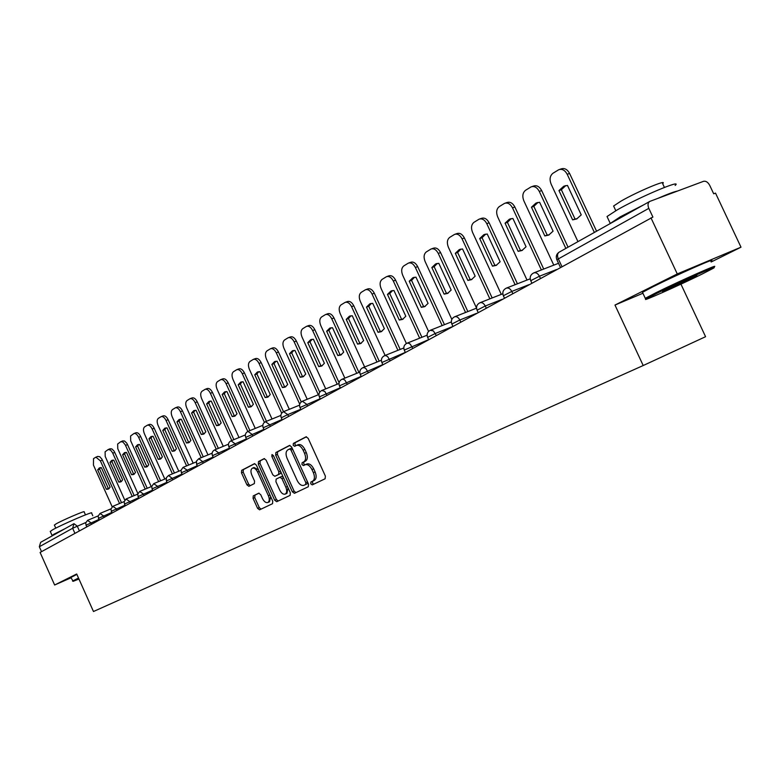 <?xml version="1.0" encoding="UTF-8"?>
<svg xmlns="http://www.w3.org/2000/svg" width="780" height="780" viewBox="0 0 780 780"><rect width="100%" height="100%" fill="white"/><g stroke="black" fill="none" stroke-linecap="round" stroke-linejoin="round"><path stroke-width="1.17" d="M310.752 483.824L312.244 484.877L325.114 478.784L325.377 476.102L308.159 438.321L306.023 436.839L293.368 443.42L293.202 445.302L294.674 446.326L296.38 445.448C298.847 444.736 301.099 446.316 303.127 450.187L304.551 453.307C306.16 457.47 305.897 460.317 303.771 461.877L302.143 462.686L301.967 464.548L303.459 465.592L305.126 464.763C307.622 464.051 309.894 465.65 311.951 469.56L313.385 472.68C314.983 476.843 314.72 479.671 312.575 481.192L310.927 481.972L310.752 483.824M305.321 464.685L306.862 464.012C309.358 463.3 311.63 464.89 313.687 468.79L315.11 471.919C316.719 476.073 316.446 478.901 314.301 480.421L312.653 481.202L312.478 483.054L313.765 484.165M306.491 436.771L295.103 442.689L294.938 444.561L296.029 445.633M296.654 445.341L298.116 444.707C300.583 444.005 302.835 445.575 304.873 449.436L306.286 452.556C307.895 456.719 307.632 459.566 305.506 461.126L303.869 461.935L303.703 463.798L304.873 464.89M253.256 495.895L253.071 498.391L257.595 508.365L259.574 509.827L272.542 503.685L272.737 501.16L256.386 465.133L254.407 463.69L241.663 470.32L241.488 472.846L246.948 484.877L248.898 486.32L254.358 483.581L254.543 481.055L251.813 475.04C250.516 471.685 250.692 469.404 252.359 468.205C254.26 467.678 256.015 468.965 257.644 472.066L268.388 495.748C269.685 499.073 269.51 501.325 267.862 502.505C265.931 503.042 264.137 501.735 262.499 498.595L260.725 494.666L258.736 493.204L253.256 495.895L254.943 495.154L254.758 497.65L259.282 507.614L261.037 509.135M711.145 262.002L741 247.182L677.274 273.936L614.981 305.058L643.207 365.527L93.473 611.51L76.694 573.992L54.639 585.01L40.102 552.445L652.909 217.074L648.814 208.357L556.861 259.721M677.274 273.936L650.959 217.815M292.354 491.819L294.44 493.311L308.285 486.759L308.529 484.127L291.584 446.901L289.497 445.438L275.886 452.517L275.671 455.14L292.354 491.819L294.06 491.059L295.912 492.619M290.111 495.358L276.724 501.706L274.687 500.224L258.307 464.139L258.492 461.565L264.079 458.659L266.107 460.102L272.805 474.835L274.833 476.297L278.635 474.406L278.85 471.802L271.83 456.378L271.996 454.545L273.41 455.559L290.335 492.784L290.111 495.358M741 247.182L715.514 193.108L713.7 193.801L709.732 185.386C707.967 182.179 705.89 180.823 703.521 181.321L649.789 201.406C647.839 202.761 647.507 205.072 648.814 208.357M680.94 284.154L705.578 336.697L643.207 365.527M54.639 585.01L70.999 577.804M41.535 551.665L39.332 546.741L40.648 542.324L73.817 523.76M276.51 475.566L280.342 473.655L280.819 471.841M614.981 305.058L642.915 293.251M289.955 445.37L277.612 451.786L277.397 454.409L294.06 491.059M303.947 485.296L307.378 483.717L305.662 484.487L305.828 482.644L290.979 450.021L289.526 448.988L287.82 449.875C285.753 451.435 285.509 454.262 287.099 458.348L297.19 480.519C299.227 484.399 301.48 485.989 303.947 485.296L307.378 483.717L307.71 482.332M292.481 448.87L291.252 448.256L289.585 448.968M264.537 458.591L260.198 460.844L260.013 463.418L276.383 499.473L278.187 501.014M279.757 490.132C281.424 493.321 283.257 494.647 285.256 494.091C286.952 492.882 287.147 490.581 285.841 487.198L281.98 478.715L279.923 477.243L276.13 479.125L275.925 481.699L279.757 490.132M285.256 494.091L286.962 493.331L288.025 487.705M283.276 477.262L281.648 476.492L279.991 477.214M259.048 493.135L254.943 495.154M267.862 502.505L269.548 501.755L270.64 496.548M258.55 469.911L254.056 467.483L252.496 468.146M254.836 463.632L243.35 469.599L243.184 472.124L248.635 484.146L250.234 485.648M581.236 214.89L567.469 185.416L563.648 186.313L558.958 190.573L572.627 219.862L576.693 218.946L581.236 214.89M594.36 232.43L567.197 174.281C564.915 170.137 562.087 168.617 558.704 169.738L552.962 173.257C549.919 175.734 549.305 179.361 551.129 184.139L577.941 241.615M577.112 218.741L575.006 218.985L561.356 189.735L558.958 190.573M565.754 185.62L561.356 189.735M559.63 169.416L561.112 168.919C564.486 167.807 567.323 169.319 569.595 173.453L567.197 174.281M596.573 231.192L569.595 173.453M575.006 218.985L572.627 219.862M553.078 231.153L539.624 202.274L535.918 203.122L531.463 207.217L544.82 235.93L548.75 235.063L553.078 231.153M565.841 248.391L539.282 191.412C537.05 187.346 534.31 185.835 531.063 186.898L525.564 190.271C522.649 192.66 522.083 196.199 523.867 200.87L553.78 265.142M549.227 234.829L547.19 235.053L533.832 206.378L531.463 207.217M537.947 202.459L533.832 206.378M531.901 186.615L533.452 186.079C536.708 185.016 539.448 186.518 541.671 190.583L539.282 191.412M568.045 247.162L541.671 190.583M547.19 235.053L544.82 235.93M526.061 246.772L512.899 218.458L509.311 219.258L505.06 223.207L518.135 251.345L521.927 250.536L526.061 246.772M541.379 269.948L512.499 207.851C510.315 203.853 507.663 202.361 504.533 203.375L499.258 206.612C496.47 208.913 495.944 212.355 497.698 216.938L527.017 280.049M522.454 250.273L520.484 250.477L507.419 222.368L505.06 223.207M511.261 218.624L507.419 222.368M505.303 203.112L506.902 202.556C510.042 201.542 512.694 203.024 514.868 207.022L512.499 207.851M543.718 269.041L514.868 207.022M520.484 250.477L518.135 251.345M656.858 293.348L646.415 298.789C638.869 303.293 679.214 285.382 701.942 274.151L713.066 268.408C722.192 263.162 679.712 282.009 656.858 293.348M696.784 275.71L696.286 275.954M645.899 298.603L645.216 298.35L655.902 292.763C679.204 281.18 722.621 261.934 713.573 267.169M668.343 288.464C679.682 282.838 700.538 273.575 696.404 275.993L690.885 278.86C679.429 284.524 658.895 293.641 663.088 291.194L668.343 288.464M607.591 217.727L607.025 216.518L617.126 209.947C639.697 196.94 683.377 178.542 675.149 185.435M609.677 223.86L620.334 216.781L643.471 204.945M614.035 206.924L613.606 206.008L620.929 201.172C637.153 191.743 668.411 178.62 662.639 183.631L664.414 187.415M642.72 292.822L642.486 292.334L653.075 286.718C676.318 275.028 719.755 255.84 710.765 261.202M672.087 286.64L686.897 279.776M657.784 198.403C667.67 194.113 674.261 191.656 677.557 191.022M78.731 578.545L73.164 581.324L78.946 579.023M72.54 581.09L78.497 578.038M50.31 531.521L52.26 530.01C60.869 524.989 94.204 510.647 91.582 513.065L92.8 515.785M52.816 535.519L52.075 535.47L54.103 534.134L64.915 528.742M54.415 525.145L55.828 524.024C62.029 520.367 85.956 510.1 84.133 511.865L85.468 514.858M70.863 577.483L76.869 574.382M500.117 261.768L487.227 234L483.756 234.761L479.69 238.563L492.492 266.165L496.168 265.405L500.117 261.768M515.112 284.7L486.779 223.645C484.643 219.716 482.069 218.234 479.047 219.2L473.996 222.31C471.315 224.533 470.827 227.887 472.553 232.372L501.286 294.372M496.723 265.112L494.822 265.288L482.04 237.724L479.69 238.563M485.638 234.156L482.04 237.724M479.749 218.956L481.406 218.38C484.429 217.405 487.003 218.887 489.128 222.807L486.779 223.645M517.433 283.793L489.128 222.807M494.822 265.288L492.492 266.165M475.166 276.178L462.56 248.947L459.186 249.659L455.305 253.334L467.844 280.41L471.393 279.689L475.166 276.178M489.86 298.867L462.052 238.816C459.966 234.955 457.46 233.493 454.555 234.409L449.699 237.393C447.125 239.538 446.686 242.814 448.373 247.221L476.531 308.09M471.998 279.377L470.155 279.532L457.636 252.486L455.305 253.334M460.999 249.083L457.636 252.486M455.198 234.185L456.895 233.591C459.8 232.664 462.306 234.127 464.392 237.988L462.052 238.816M492.17 297.96L464.392 237.988M470.155 279.532L467.844 280.41M451.171 290.043L438.818 263.318L435.552 263.991L431.847 267.54L444.122 294.119L447.564 293.436L451.171 290.043M465.562 312.478L438.262 253.422C436.225 249.619 433.797 248.167 430.989 249.044L426.328 251.911C423.852 253.987 423.442 257.185 425.1 261.505L451.834 319.4M448.188 293.104L446.413 293.241L434.158 266.692L431.847 267.54M437.317 263.435L434.158 266.692M431.584 248.839L433.31 248.225C436.118 247.338 438.545 248.791 440.583 252.583L438.262 253.422M467.863 311.571L440.583 252.583M446.413 293.241L444.122 294.119M428.074 303.391L415.964 277.154L412.805 277.797L409.247 281.219L421.278 307.32L424.613 306.677L428.074 303.391M442.182 325.572L415.369 267.472C413.371 263.738 411.011 262.294 408.301 263.143L403.816 265.892C401.437 267.901 401.066 271.021 402.694 275.252L428.581 331.432M425.276 306.325L423.56 306.442L411.538 280.371L409.247 281.219M414.511 277.261L411.538 280.371M408.847 262.938L410.602 262.314C413.322 261.466 415.672 262.909 417.68 266.633L415.369 267.472M444.454 324.665L417.68 266.633M423.56 306.442L421.278 307.32M405.815 316.251L393.949 290.482L390.877 291.086L387.475 294.401L399.272 320.034L402.5 319.43L405.815 316.251M419.65 338.179L393.315 281.005C391.355 277.329 389.064 275.906 386.441 276.715L382.132 279.367C379.84 281.307 379.49 284.359 381.098 288.512L406.39 343.502M403.182 319.059L401.534 319.166L389.747 293.563L387.475 294.401M392.535 290.569L389.747 293.563M386.948 276.529L388.732 275.886C391.355 275.077 393.647 276.5 395.606 280.176L393.315 281.005M421.912 337.282L395.606 280.176M401.534 319.166L399.272 320.034M384.365 328.653L372.723 303.332L369.749 303.907L366.483 307.115L378.046 332.299L381.186 331.724L384.365 328.653M397.927 350.327L372.06 294.06C370.139 290.443 367.906 289.019 365.372 289.799L361.218 292.354C359.014 294.235 358.693 297.209 360.272 301.294L385.135 355.436M381.888 331.344L380.299 331.432L368.735 306.277L366.483 307.115M371.358 303.41L368.735 306.277M365.84 289.633L367.643 288.971C370.178 288.19 372.401 289.614 374.322 293.221L372.06 294.06M400.169 349.43L374.322 293.221M380.299 331.432L378.046 332.299M363.665 340.606L352.248 315.734L349.352 316.27L346.223 319.381L357.581 344.126L360.613 343.59L363.665 340.606M376.974 362.027L351.556 306.647C349.664 303.089 347.5 301.675 345.052 302.425L341.045 304.882C338.92 306.706 338.627 309.621 340.177 313.628L364.64 366.98M361.335 343.19L359.804 343.258L348.465 318.542L346.223 319.381M350.932 315.793L348.465 318.542M345.481 302.269L347.295 301.597C349.752 300.856 351.916 302.26 353.798 305.819L351.556 306.647M379.197 361.14L353.798 305.819M359.804 343.258L357.581 344.126M343.697 352.151L332.485 327.697L329.677 328.204L326.664 331.217L337.808 355.553L340.762 355.046L343.697 352.151M356.743 373.327L331.763 318.796C329.911 315.296 327.795 313.892 325.426 314.613L321.565 316.982C319.517 318.747 319.244 321.604 320.775 325.543L344.848 378.125M341.494 354.637L340.022 354.685L328.887 330.379L326.664 331.217M331.207 327.746L328.887 330.379M325.825 314.467L327.659 313.784C330.028 313.072 332.144 314.467 333.986 317.967L331.763 318.796M358.956 372.44L333.986 317.967M340.022 354.685L337.808 355.553M324.402 363.305L313.404 339.251L310.664 339.739L307.778 342.664L318.718 366.59L321.575 366.113L324.402 363.305M337.204 384.228L312.644 330.535C310.83 327.083 308.773 325.699 306.472 326.381L302.747 328.673C300.768 330.389 300.524 333.177 302.026 337.048L325.718 388.879M322.325 365.683L320.902 365.723L309.972 341.825L307.778 342.664M312.166 339.29L309.972 341.825M306.842 326.245L308.685 325.562C310.986 324.87 313.043 326.255 314.857 329.706L312.644 330.535M339.085 382.668L314.857 329.706M320.902 365.723L318.718 366.59M305.75 374.078L294.947 350.425L292.285 350.883L289.517 353.72L300.251 377.257L303.04 376.808L305.75 374.078M318.328 394.758L294.167 341.874C292.383 338.471 290.384 337.096 288.151 337.76L284.564 339.973C282.643 341.63 282.428 344.37 283.901 348.173L307.223 399.272M303.79 376.369L302.425 376.399L291.691 352.882L289.517 353.72M293.758 350.454L291.691 352.882M288.502 337.633L290.345 336.94C292.578 336.277 294.577 337.652 296.361 341.045L294.167 341.874M319.712 392.165L296.361 341.045M302.425 376.399L300.251 377.257M287.723 384.501L277.105 361.228L274.521 361.657L271.849 364.416L282.409 387.572L285.11 387.143L287.723 384.501M299.725 404.186L276.305 352.843C274.55 349.489 272.6 348.124 270.445 348.757L266.965 350.893C265.122 352.511 264.917 355.192 266.37 358.936L289.331 409.315M285.87 386.704L284.564 386.714L274.014 363.587L271.849 364.416M275.964 361.247L274.014 363.587M270.757 348.64L272.62 347.939C274.774 347.305 276.724 348.67 278.479 352.014L276.305 352.843M301.246 401.915L278.479 352.014M284.564 386.714L282.409 387.572M270.27 394.582L259.847 371.68L257.332 372.089L254.758 374.761L265.132 397.556L267.764 397.156L270.27 394.582M281.677 413.195L259.019 363.451C257.302 360.145 255.391 358.8 253.305 359.404L249.941 361.471C248.157 363.041 247.982 365.664 249.405 369.349L272.015 419.026M268.525 396.698L267.267 396.698L256.903 373.942L254.758 374.761M258.745 371.69L256.903 373.942M253.598 359.287L255.46 358.585C257.556 357.981 259.457 359.327 261.173 362.622L259.019 363.451M300.778 409.276L287.791 414.59L283.51 411.694L261.173 362.622M267.267 396.698L265.132 397.556M253.383 404.342L243.136 381.8L240.679 382.18L238.202 384.784L248.401 407.219L250.965 406.848L253.383 404.342M264.41 422.351L242.287 373.718C240.601 370.461 238.739 369.125 236.71 369.71L233.464 371.709C231.728 373.23 231.572 375.804 232.986 379.431L255.255 428.425M251.735 406.38L250.526 406.37L240.338 383.965L238.202 384.784M242.073 381.8L240.338 383.965M236.993 369.603L238.846 368.901C240.883 368.316 242.736 369.652 244.432 372.898L242.287 373.718M266.448 421.298L244.432 372.898M250.526 406.37L248.401 407.219M237.032 413.79L226.951 391.599L224.562 391.96L222.173 394.495L232.206 416.578L234.692 416.227L237.032 413.79M247.806 431.486L226.083 383.662C224.425 380.455 222.612 379.129 220.643 379.694L217.493 381.625C215.826 383.107 215.68 385.632 217.074 389.2L239.011 437.531M235.472 415.76L234.302 415.74L224.289 393.676L222.173 394.495M225.927 391.589L224.289 393.676M220.896 379.587L222.758 378.885C224.728 378.319 226.551 379.645 228.208 382.853L226.083 383.662M249.912 430.619L228.208 382.853M234.302 415.74L232.206 416.578M221.179 422.945L211.263 401.095L208.942 401.437L206.632 403.904L216.499 425.656L218.926 425.324L221.179 422.945M231.797 440.495L210.386 393.305C208.757 390.136 206.983 388.82 205.062 389.366L202.02 391.238C200.401 392.681 200.275 395.158 201.649 398.668L223.255 446.345M219.707 424.846L218.585 424.817L208.728 403.084L206.632 403.904M210.278 401.076L208.728 403.084M205.306 389.269L207.168 388.557C209.079 388.021 210.853 389.327 212.492 392.486L210.386 393.305M233.883 439.637L212.492 392.486M218.585 424.817L216.499 425.656M205.813 431.827L196.063 410.299L193.791 410.621L191.568 413.02L201.269 434.45L203.639 434.148L205.813 431.827M216.274 449.231L195.166 402.646C193.557 399.526 191.822 398.219 189.969 398.746L187.015 400.559C185.445 401.963 185.338 404.391 186.683 407.852L207.987 454.896M204.418 433.66L203.336 433.622L193.645 412.21L191.568 413.02M195.107 410.28L193.645 412.21M190.193 398.648L192.046 397.936C193.908 397.42 195.643 398.716 197.252 401.837L195.166 402.646M218.341 448.373L197.252 401.837M203.336 433.622L201.269 434.45M190.905 440.447L181.311 419.231L179.098 419.533L176.953 421.873L186.498 442.991L188.809 442.699L190.905 440.447M201.211 457.694L180.404 411.703C178.825 408.632 177.128 407.335 175.315 407.843L172.458 409.598C170.937 410.962 170.849 413.351 172.175 416.754L193.167 463.183M189.589 442.202L188.555 442.162L179.01 421.063L176.953 421.873M180.394 419.201L179.01 421.063M175.529 407.755L177.382 407.043C179.195 406.536 180.892 407.833 182.471 410.904L180.404 411.703M203.258 456.846L182.471 410.904M188.555 442.162L186.498 442.991M176.446 448.802L166.998 427.898L164.833 428.181L162.767 430.462L172.166 451.269L174.408 451.006L176.446 448.802M186.595 465.904L166.072 420.498C164.522 417.466 162.864 416.188 161.099 416.666L158.33 418.373C156.858 419.708 156.78 422.048 158.086 425.402L178.786 471.227M175.198 450.499L174.203 450.45L164.804 429.663L162.767 430.462M166.12 427.859L164.804 429.663M162.971 415.964L163.147 415.877C164.911 415.389 166.569 416.666 168.119 419.698L166.072 420.498M188.633 465.065L168.119 419.698M174.203 450.45L172.166 451.269M162.396 456.914L153.104 436.312L150.989 436.576L148.99 438.799L158.252 459.313L160.436 459.059L162.396 456.914M172.409 473.869L152.168 429.039C150.637 426.046 149.019 424.778 147.303 425.236L144.612 426.894C143.189 428.191 143.12 430.492 144.417 433.797L164.824 479.037M161.216 458.552L160.261 458.494L151.018 438.009L148.99 438.799M152.256 436.273L151.018 438.009M149.165 424.534L149.331 424.447C151.047 423.979 152.666 425.246 154.196 428.249L152.168 429.039M174.428 473.041L154.196 428.249M160.261 458.494L158.252 459.313M148.756 464.802L139.601 444.493L137.543 444.736L135.613 446.901L144.729 467.132L146.864 466.889L148.756 464.802M158.623 481.611L138.655 437.336C137.153 434.372 135.564 433.115 133.897 433.563L130.591 435.981L130.669 440.758L151.252 486.613M147.644 466.381L146.728 466.313L137.611 446.111L135.613 446.901M138.791 444.434L137.611 446.111M135.749 432.861L135.915 432.773C137.582 432.325 139.172 433.582 140.673 436.537L138.655 437.336M160.621 480.782L140.673 436.537M146.728 466.313L144.729 467.132M135.505 472.456L126.487 452.429L124.478 452.663L122.606 454.779L131.586 474.718L133.672 474.503L135.505 472.456M145.236 489.119L125.268 444.834L122.889 441.977L120.724 441.733L117.663 444.005L117.76 448.695L137.865 493.545M134.453 473.986L133.565 473.918L124.595 453.989L122.606 454.779M125.707 452.371L124.595 453.989M122.713 440.953L124.517 440.993L126.662 443.03L127.53 444.6L125.531 445.39M147.215 488.299L127.53 444.6M133.565 473.918L131.586 474.718M122.626 479.905L113.734 460.151L111.774 460.366L109.97 462.433L118.813 482.098L120.851 481.894L122.626 479.905M132.22 496.421L112.515 452.673L110.545 450.119L108.215 449.514L105.095 451.805L105.212 456.427L124.79 500.136M121.621 481.377L120.773 481.299L111.94 461.653L109.97 462.433M112.993 460.083L111.94 461.653M110.048 448.822L111.803 448.87L113.899 450.889L114.757 452.439L112.778 453.219M134.179 495.602L114.757 452.439M120.773 481.299L118.813 482.098M110.097 487.139L101.341 467.659L99.421 467.854L97.675 469.882L106.392 489.284L108.381 489.089L110.097 487.139M119.555 503.509L100.367 460.834L95.901 457.158L93.512 458.64L93.444 465.085L112.193 506.805M109.151 488.563L108.332 488.485L99.626 469.102L97.675 469.882M100.62 467.59L99.626 469.102M97.724 456.466L99.781 456.729L101.79 459.01L102.336 460.054L100.367 460.834M121.505 502.7L102.336 460.054M108.332 488.485L106.392 489.284M85.781 522.532L72.647 528.255L39.332 546.741M79.404 530.917L77.249 526.11L73.963 523.673L72.647 528.255L74.929 533.364M98.875 519.48L85.936 525.242M91.611 524.228L90.968 522.805L87.516 520.396L85.634 523.126L86.687 526.919M111.706 512.46L98.387 518.388M104.159 517.355L103.516 515.902L99.986 513.484L98.085 516.243L99.157 520.094M124.917 505.245L111.199 511.339M117.078 510.276L116.425 508.813L112.817 506.357L110.896 509.165L111.979 513.074M138.518 497.815L124.39 504.085M130.377 502.993L129.714 501.501L126.028 499.034L124.079 501.871L125.18 505.84M152.529 490.162L137.982 496.616M144.076 495.485L143.393 493.984L139.63 491.488L137.66 494.374L138.772 498.391M166.978 482.274L151.973 488.914M158.184 487.763L157.492 486.232L153.65 483.707L151.642 486.642L152.782 490.717M181.876 474.133L166.384 480.948L167.222 482.81M172.731 479.788L172.029 478.238L168.509 475.488L166.296 477.769L166.384 480.948M197.243 465.748L181.272 472.807M187.726 471.578L187.015 469.999L182.988 467.435L180.931 470.447L182.111 474.649M213.106 457.09L196.599 464.324L197.467 466.235M203.2 463.096L202.478 461.497L198.783 458.698L196.511 461.038L196.599 464.324M229.495 448.149L212.462 455.656M219.18 454.35L218.439 452.722L214.656 449.894C212.335 451.171 211.604 453.082 212.443 455.608L213.32 457.558M246.422 438.906L228.823 446.657M235.677 445.312L234.926 443.654L231.046 440.798C228.696 442.104 227.945 444.034 228.793 446.608L229.691 448.588M263.923 429.361L245.72 437.365M252.72 435.971L251.96 434.284L247.982 431.408C245.593 432.724 244.832 434.694 245.7 437.307L246.607 439.315M282.038 419.484L263.192 427.752M270.348 426.319L269.568 424.603L265.493 421.697C263.055 423.033 262.285 425.041 263.172 427.694L264.098 429.741M288.59 416.325L287.791 414.59L281.268 417.817M320.19 398.697L299.978 407.531M307.456 405.98L306.657 404.215L302.348 401.252C299.832 402.636 299.032 404.713 299.949 407.462L300.914 409.568M340.304 387.738L319.361 396.874M327.015 395.275L324.782 391.414L321.76 390.478C319.205 391.892 318.386 393.998 319.322 396.805L320.307 398.95M361.169 376.369L339.436 385.837M347.276 384.179L344.994 380.25L343.57 379.304L341.884 379.314C339.271 380.757 338.442 382.902 339.398 385.759L340.402 387.943M382.814 364.582L360.253 374.39M368.287 372.665L365.956 368.677L364.484 367.721L362.749 367.741C360.087 369.213 359.248 371.397 360.223 374.312L361.238 376.526M428.337 339.768L404.255 350.084L405.308 352.385L381.859 362.515M390.088 360.721L387.709 356.665L385.817 355.592L384.394 355.738C381.683 357.23 380.825 359.463 381.82 362.427L382.853 364.679M412.737 348.319L410.299 344.185L408.34 343.102L406.877 343.268C404.108 344.789 403.24 347.061 404.255 350.084L404.293 350.181M451.981 326.82L435.357 333.45L427.606 337.369M436.264 335.429L433.387 330.895L430.238 330.31C427.411 331.861 426.523 334.181 427.557 337.262L428.639 339.602M476.56 313.355L459.81 320.005L451.844 324.041M460.746 322.013L459.81 320.005C458.318 317.255 456.563 316.192 454.526 316.836C451.649 318.415 450.733 320.785 451.796 323.934L452.897 326.313M502.135 299.344L485.267 306.014L477.067 310.177M486.223 308.061L485.267 306.014C483.746 303.206 481.923 302.143 479.807 302.806C476.873 304.424 475.936 306.842 477.019 310.06L478.14 312.488M528.772 284.749L511.787 291.427L503.344 295.737M512.752 293.524L511.787 291.427C510.217 288.571 508.345 287.498 506.142 288.2C503.139 289.858 502.183 292.325 503.285 295.61L504.436 298.087M556.53 269.548L539.428 276.227L530.731 280.683M540.423 278.372L539.428 276.227C537.829 273.322 535.88 272.23 533.598 272.971C530.517 274.667 529.542 277.192 530.673 280.546L531.843 283.072M87.847 520.231L98.153 515.902M561.922 266.594L558.226 258.658C557.017 255.567 557.378 253.364 559.318 252.047C556.51 253.88 555.672 256.386 556.793 259.565L560.44 267.404M559.601 251.911L649.613 201.513M314.301 480.421L312.565 481.192L314.301 480.421M315.11 471.919L313.385 472.68M313.687 468.79L311.951 469.56M303.869 461.935L302.143 462.686M305.506 461.126L303.771 461.877M306.286 452.556L304.551 453.307M304.873 449.436L303.127 450.187M295.103 442.689L293.368 443.42M312.653 481.202L310.927 481.972L312.653 481.202M277.397 454.409L275.671 455.14M277.612 451.786L275.886 452.517M307.515 481.894L305.828 482.644M292.675 449.299L290.979 450.021M276.383 499.473L274.687 500.224M260.013 463.418L258.307 464.139M260.198 460.844L258.492 461.565M280.342 473.655L278.635 474.406M280.478 471.101L278.85 471.802M273.468 455.686L271.83 456.378M287.469 486.476L285.841 487.198M283.618 477.994L281.98 478.715M269.968 495.046L268.388 495.748M259.223 471.383L257.644 472.066M248.635 484.146L246.948 484.877M243.184 472.124L241.488 472.846M243.35 469.599L241.663 470.32M259.282 507.614L257.595 508.365M254.758 497.65L253.071 498.391M558.529 263.299L533.978 272.825M282.185 419.825L281.248 417.758C280.342 415.048 281.131 413.01 283.598 411.645M530.195 278.811L506.493 288.064M502.808 293.777L480.129 302.679M476.531 308.149L454.818 316.719M451.318 321.945L430.502 330.203M427.089 335.215L407.121 343.171M403.786 347.977L384.628 355.641M381.371 360.262L362.953 367.663M359.775 372.109L342.079 379.236M338.969 383.516L321.945 390.409M318.903 394.524L302.513 401.183M299.549 405.151L283.764 411.587M280.858 415.418L265.639 421.629M262.792 425.344L248.118 431.35M245.339 434.928L231.172 440.749M228.452 444.21L214.773 449.845M212.101 453.2L198.9 458.65M196.277 461.897L183.514 467.181M180.95 470.33L168.607 475.449M166.091 478.51L154.147 483.464M151.681 486.437L140.127 491.244M137.699 494.13L126.506 498.8M124.127 501.599L113.295 506.132M110.955 508.852L100.444 513.26M306.862 464.012L305.282 464.695M298.116 444.707L296.575 445.37M291.252 448.256L289.526 448.988M281.648 476.492L279.932 477.243M565.442 185.689L563.648 186.313M537.557 202.547L535.918 203.122M510.802 218.732L509.311 219.258M646.415 298.789L645.216 298.35M607.025 216.518L610.184 223.275M615.8 210.707L613.606 206.008M642.486 292.334L645.284 298.311M73.164 581.324L70.834 577.424M50.232 531.356L52.075 535.47M55.76 528.148L54.356 525.018M485.121 234.273L483.756 234.761M460.434 249.21L459.186 249.659M436.702 263.572L435.552 263.991M413.858 277.407L412.805 277.797M391.852 290.726L390.877 291.086M370.646 303.566L369.749 303.907M350.191 315.959L349.352 316.27M330.447 327.912L329.677 328.204M311.386 339.466L310.664 339.739M292.958 350.63L292.285 350.883M275.145 361.423L274.521 361.657M257.907 371.865L257.332 372.089M241.225 381.966L240.679 382.18M225.069 391.765L224.562 391.96M163.147 415.877L161.304 416.588M149.331 424.447L147.498 425.159M135.915 432.773L134.082 433.495M122.869 440.866L121.046 441.587M110.194 448.734L108.371 449.456M97.861 456.388L96.057 457.099"/></g></svg>
